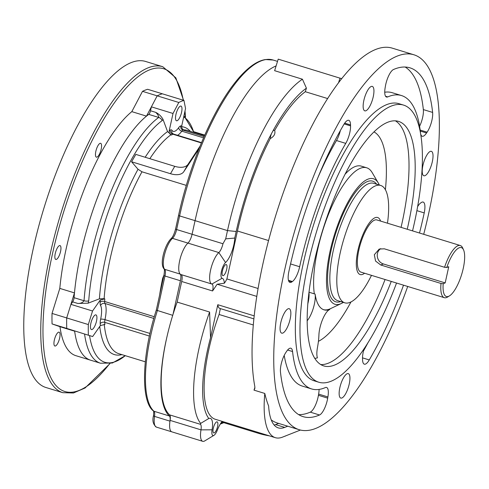 <?xml version="1.0" encoding="UTF-8"?>
<svg xmlns="http://www.w3.org/2000/svg" width="489" height="489" viewBox="0 0 489 489"><rect width="100%" height="100%" fill="white"/><g stroke="black" fill="none" stroke-linecap="round" stroke-linejoin="round"><path stroke-width="0.73" d="M256.756 296.389L217.128 284.237L212.581 290.961A8.521 2.72 107 0 0 211.945 284.054A8.521 2.72 107 0 0 211.908 284.048A17.048 5.434 -73 0 1 211.835 284.023A17.048 5.434 -73 0 1 210.588 270.093A17.048 5.434 -73 0 1 218.827 252.568A8.521 2.72 107 0 0 222.96 243.742L225.686 238.852L227.501 230.6A141.492 45.104 -73 0 1 302.428 79.212L306.414 88.161L305.313 91.712A131.26 41.846 107 0 0 274.69 130.429A5.795 1.846 -73 0 0 274.39 130.227A5.795 1.846 -73 0 0 272.679 131.419L271.566 133.473A134.671 42.928 107 0 0 236.187 231.499L234.744 238.064A17.048 5.434 -73 0 1 225.551 262.514A8.521 2.72 107 0 0 221.419 271.334A8.521 2.72 107 0 0 222.092 278.253A17.048 5.434 -73 0 1 224.347 283.235A17.048 5.434 107 0 0 226.902 278.938L237.44 231.004A131.26 41.846 107 0 1 270.258 138.607A5.795 1.846 -73 0 1 270.558 136.614A5.795 1.846 -73 0 1 271.566 133.473M306.414 88.161A134.671 42.928 107 0 0 272.679 131.419M253.265 324.965L219.09 314.482A86.088 27.445 107 0 0 215.215 419.25L275.307 437.673A86.088 27.445 -73 0 1 264.793 393.449L253.987 390.136L254.922 387.41M220.38 308.596L219.09 314.482M288.125 308.791A12.787 4.077 107 0 0 281.126 321.273A12.787 4.077 107 0 0 281.707 333.156A12.787 4.077 107 0 0 289.354 322.129A12.787 4.077 107 0 0 289.207 308.712A12.787 4.077 107 0 0 288.125 308.791M339.837 387.716A12.787 4.077 107 0 0 340.79 398.077A12.787 4.077 107 0 0 348.437 387.05A12.787 4.077 107 0 0 348.29 373.627A12.787 4.077 107 0 0 339.837 387.716M424.953 175.685A12.787 4.077 107 0 0 431.958 163.21A12.787 4.077 107 0 0 431.371 151.327A12.787 4.077 107 0 0 423.725 162.354A12.787 4.077 107 0 0 423.877 175.771A12.787 4.077 107 0 0 424.953 175.685M362.52 357.862L369.268 359.935A13.637 4.346 -73 0 1 364.323 364.171A13.637 4.346 -73 0 1 362.557 359.549A42.616 13.588 -73 0 0 362.532 358.608A13.637 4.346 -73 0 1 364.134 348.602M417.637 206.596A13.637 4.346 -73 0 1 420.699 202.959A42.616 13.588 -73 0 0 421.212 202.599A13.637 4.346 -73 0 1 423.156 202.061A13.637 4.346 -73 0 1 424.22 212.904L416.891 210.655M369.268 359.935A182.403 58.148 107 0 0 403.511 285.173M419.501 233.021A182.403 58.148 107 0 0 424.22 212.904M298.62 414.605A182.403 58.148 107 0 0 310.27 412.148A13.637 4.346 107 0 0 318.425 395.301L327.697 398.144A13.637 4.346 -73 0 1 319.537 414.99A182.403 58.148 107 0 1 303.07 416.634A182.403 58.148 107 0 1 280.466 372.05A13.637 4.346 -73 0 1 285.986 352.306A42.616 13.588 -73 0 0 286.53 351.487A13.637 4.346 -73 0 1 290.876 348.229A13.637 4.346 -73 0 1 292.563 351.548L287.611 350.032M327.697 398.144A42.616 13.588 -73 0 1 327.899 396.946A13.637 4.346 -73 0 0 326.573 387.453A13.637 4.346 -73 0 0 325.35 387.575A153.424 48.906 -73 0 1 311.566 388.926A153.424 48.906 -73 0 1 292.563 351.548M288.614 280.882L291.866 281.884A13.637 4.346 -73 0 1 289.922 282.422A13.637 4.346 -73 0 1 288.858 271.578A182.403 58.148 107 0 1 343.81 124.548A13.637 4.346 -73 0 1 348.761 120.306A13.637 4.346 -73 0 1 350.527 124.933L344.702 123.149M344.189 123.925L350.552 125.875A42.616 13.588 -73 0 1 350.527 124.933M350.552 125.875A13.637 4.346 -73 0 1 345.754 143.381L336.481 140.539A13.637 4.346 107 0 0 340.35 130.6M290.552 263.95L299.653 266.737A153.424 48.906 -73 0 1 345.754 143.381M299.653 266.737A13.637 4.346 -73 0 1 292.379 281.523L288.443 280.319M291.866 281.884A42.616 13.588 -73 0 1 292.379 281.523M373.241 96.767A12.787 4.077 107 0 0 372.288 86.406A12.787 4.077 107 0 0 364.641 97.433A12.787 4.077 107 0 0 364.794 110.85A12.787 4.077 107 0 0 373.241 96.767M412.545 230.881A144.903 46.192 107 0 0 414.464 222.556A144.903 46.192 107 0 0 403.651 105.129L399.018 103.705A144.903 46.192 107 0 0 312.379 228.699A144.903 46.192 107 0 0 314.06 380.778L318.7 382.196A144.903 46.192 107 0 0 396.548 283.039M423.706 234.304A196.04 62.494 107 0 0 428.633 213.687A196.04 62.494 107 0 0 414.012 54.811A196.04 62.494 107 0 0 296.792 223.919A196.04 62.494 107 0 0 299.072 429.672A196.04 62.494 107 0 0 407.71 286.462M419.599 126.248A13.637 4.346 107 0 0 423.346 109.585L432.618 112.427A182.403 58.148 107 0 0 410.014 67.849A182.403 58.148 107 0 0 393.541 69.493A13.637 4.346 -73 0 0 385.381 86.339A42.616 13.588 -73 0 1 385.179 87.537A13.637 4.346 -73 0 0 386.506 97.03A13.637 4.346 -73 0 0 387.734 96.908A153.424 48.906 -73 0 1 401.518 95.557A153.424 48.906 -73 0 1 420.503 132.819M432.618 112.427A13.637 4.346 -73 0 1 427.099 132.177L420.167 130.05M420.302 131.076L426.549 132.99A42.616 13.588 -73 0 1 427.099 132.177M426.549 132.99A13.637 4.346 -73 0 1 422.203 136.254A13.637 4.346 -73 0 1 420.754 134.249M222.422 270.937A5.795 1.846 -73 0 1 226.254 264.555A5.795 1.846 -73 0 1 226.321 270.637A5.795 1.846 -73 0 1 222.856 275.637A5.795 1.846 -73 0 1 222.422 270.937M305.313 91.712L327.679 98.57M270.258 138.607C274.084 136.504 275.558 133.778 274.69 130.429M302.428 79.212L274.622 70.685L278.21 59.145L341.75 78.698M236.187 231.499L227.501 230.6L195.062 220.655A141.492 45.104 -73 0 1 276.108 65.911A141.492 45.104 107 0 0 195.062 220.655L192.067 234.274L195.062 220.655L179.616 215.918L176.621 229.537A8.521 2.72 -73 0 1 172.483 238.357A17.048 5.434 107 0 0 164.555 254.567A17.048 5.434 107 0 0 164.72 269.347A8.521 2.72 -73 0 1 164.97 276.016L157.36 310.613A96.315 30.703 107 0 0 153.956 411.255A8.521 2.72 -73 0 1 154.53 416.402A17.048 5.434 107 0 0 156.376 427.105C153.106 424.507 152.158 420.668 153.528 415.595A1.705 0.697 8.4 0 0 154.53 416.402L169.976 421.139A8.521 2.72 -73 0 0 169.402 415.986L153.956 411.255A1.705 1.601 -48.3 0 1 153.393 410.937C140.71 401.726 141.602 355.393 156.291 310.148L172.721 315.326M258.045 288.486L226.902 278.938M209.598 312.031L210.551 337.691A89.499 28.533 107 0 0 208.803 418.505A17.048 5.434 -73 0 1 212.079 429.807A8.521 2.72 107 0 0 213.962 435.326L204.757 440.901A17.048 5.434 -73 0 1 202.721 441.316A17.048 5.434 -73 0 1 200.991 429.855A8.521 2.72 107 0 0 200.484 424.336L200.679 423.407A96.315 30.703 -73 0 1 209.598 312.031L177.159 302.086L181.682 281.493A8.521 2.72 107 0 0 181.113 274.604M200.502 423.492L208.803 418.505M212.079 429.807L200.991 429.855L170.099 420.387A8.521 2.72 107 0 0 169.585 414.861A96.315 30.703 -73 0 1 177.159 302.086M223.809 422.685L220.276 424.085M213.308 428.23A5.795 1.846 -73 0 1 217.14 421.842A5.795 1.846 -73 0 1 217.208 427.93A5.795 1.846 -73 0 1 213.742 432.93A5.795 1.846 -73 0 1 213.308 428.23M210.551 337.691L217.801 304.708A17.048 5.434 107 0 0 219.861 308.437L253.846 318.859M213.962 435.326A8.521 2.72 107 0 0 217.385 430.063A17.048 5.434 -73 0 1 222.183 421.384M300.435 430.039L282.575 437.111A86.088 27.445 -73 0 1 275.307 437.673M287.746 426.2L284.708 427.398A75.862 24.181 -73 0 1 278.308 427.899A75.862 24.181 -73 0 1 268.626 405.992A196.04 62.494 107 0 1 264.793 393.449M278.632 423.401L275.594 424.605A75.862 24.181 -73 0 1 274.188 425.075M407.239 229.255A127.855 40.758 107 0 0 408.193 225.038A127.855 40.758 107 0 0 398.657 121.425A127.855 40.758 107 0 0 322.208 231.713A127.855 40.758 107 0 0 323.694 365.9A127.855 40.758 107 0 0 391.249 281.413M403.651 105.129A144.903 46.192 107 0 0 317.013 230.123A144.903 46.192 107 0 0 318.7 382.196M271.242 419.904A196.04 62.494 107 0 0 277.44 423.04L299.072 429.672M414.012 54.811L392.38 48.179A196.04 62.494 107 0 0 292.807 167.593A196.04 62.494 107 0 0 254.812 386.481L254.83 388.584L253.987 390.136M285.967 435.766A21.308 4.988 -167.6 0 1 284.635 436.298M269.378 435.858A21.308 4.988 -167.6 0 1 258.223 433.236L222.25 422.203L223.063 421.659M254.164 315.857L217.801 304.708M211.761 283.999L181.009 274.573A17.048 5.434 -73 0 1 180.936 274.549A17.048 5.434 -73 0 1 179.689 260.625A17.048 5.434 -73 0 1 187.935 243.094A8.521 2.72 107 0 0 192.067 234.274A8.521 2.72 -73 0 1 187.935 243.094L172.483 238.357A1.705 1.43 -131.8 0 0 171.15 238.601C165.148 244.017 159.145 263.889 164.108 268.987A1.705 1.595 134.2 0 0 164.72 269.347L180.166 274.084A17.048 5.434 -73 0 1 180.001 259.304A17.048 5.434 -73 0 1 187.935 243.094L218.827 252.568L225.551 262.514M170.099 420.387A17.048 5.434 107 0 0 171.822 431.842A17.048 5.434 -73 0 1 169.976 421.139M224.347 283.235L217.128 284.237M387.471 223.198A61.37 19.566 107 0 0 380.711 185.459A61.37 19.566 107 0 0 344.018 238.4A61.37 19.566 107 0 0 344.727 302.807A61.37 19.566 107 0 0 371.481 275.35M379.305 185.031A65.63 20.923 107 0 0 378.297 183.014A65.63 20.923 107 0 0 344.213 209.475A65.63 20.923 107 0 0 327.123 290.35A65.63 20.923 107 0 0 341.359 303.486A65.63 20.923 107 0 0 343.321 302.379M323.602 309.696A74.157 23.637 107 0 0 329.005 309.274A74.157 23.637 107 0 0 330.423 308.687L341.359 303.486M378.297 183.014L372.153 172.574A74.157 23.637 107 0 0 366.695 167.794A74.157 23.637 107 0 0 329.617 211.523A74.157 23.637 107 0 0 314.329 293.846L308.956 292.202M366.695 167.794L361.285 166.132A74.157 23.637 107 0 0 345.191 174.096M308.944 292.312A17.048 5.434 -73 0 1 307.746 304.097M338.504 82.904L340.002 78.093M423.346 109.585A182.403 58.148 107 0 0 405.192 67.036M384.739 92.219A153.424 48.906 -73 0 1 392.245 92.714L401.518 95.557M318.003 177.391A153.424 48.906 -73 0 1 336.481 140.539M318.425 395.301A42.616 13.588 -73 0 1 318.632 394.103A13.637 4.346 107 0 0 319.072 389.415M311.566 388.926L302.294 386.084A153.424 48.906 -73 0 1 284.213 355.393M363.461 351.041A182.403 58.148 107 0 0 368.186 342.306M314.72 358.382A124.444 39.67 107 0 0 317.422 357.862A17.048 5.434 -73 0 1 317.471 347.52A40.061 12.769 107 0 0 318.914 335.063A17.048 5.434 -73 0 1 329.775 309.513A74.157 23.637 -73 0 1 323.987 309.824A74.157 23.637 -73 0 1 315.105 294.085L314.329 293.846M329.775 309.513L329.005 309.274M315.105 294.085A17.048 5.434 -73 0 1 307.11 320.845M220.521 423.694L222.782 422.368M234.744 238.064L225.686 238.852M173.045 314.274L180.417 280.753A8.521 2.72 107 0 0 180.166 274.084M166.297 339.672A96.315 30.703 107 0 0 169.402 415.986M84.573 334.073A131.26 41.846 -73 0 0 100.477 363.223L90.52 360.167A131.26 41.846 -73 0 1 74.615 331.022M149.432 336.053L104.732 322.349A116.773 37.225 107 0 0 104.921 324.445L100.373 325.57L92.647 336.554L66.742 328.425A147.458 47.005 -73 0 1 66.693 317.929L52.023 313.431A147.458 47.005 107 0 0 52.066 323.926L59.958 326.683A131.26 41.846 -73 0 0 75.85 355.668L90.52 360.167A131.26 41.846 -73 0 1 74.634 331.181L59.958 326.683M201.37 142.947L172.806 134.194A116.773 37.225 107 0 0 171.566 135.043L167.55 131.596L163.008 119.365L162.171 120.587A129.096 41.155 107 0 0 88.729 300.863L88.118 303.18L77.824 303.467L72.665 301.884L70.911 304.366L66.693 317.929A147.458 47.005 107 0 0 66.742 328.425L52.066 323.926M72.665 301.884A3.411 1.088 107 0 0 74.077 297.691A131.26 41.846 -73 0 1 148.754 114.389A3.411 1.088 107 0 0 150.52 110.765L151.388 106.84L157.177 95.838A147.458 47.005 -73 0 1 162.33 93.796L147.654 89.298A147.458 47.005 107 0 0 142.501 91.339L131.816 111.639L146.492 116.137A131.26 41.846 -73 0 0 74.481 292.899L59.805 288.4A131.26 41.846 -73 0 1 131.816 111.639M131.572 161.773L170.49 173.711L174.744 166.327L135.826 154.39L131.572 161.773L138.032 169.267L141.981 171.798L186.315 185.392M141.981 171.798A116.773 37.225 107 0 0 104.126 298.681L99.42 298.834L88.118 303.18M104.126 298.681L104.817 298.889A116.773 37.225 107 0 0 104.646 301.493L154.31 316.719M163.277 278.363A10.226 2.634 11.9 0 0 162.69 278.18L163.992 275.105M193.571 132.33L193.393 131.596L204.757 135.08M171.566 135.043C169.726 134.267 168.937 132.861 169.194 130.826A120.184 38.313 -73 0 1 170.276 130.086A8.521 2.72 -73 0 1 171.963 130.306A18.753 5.978 107 0 0 178.693 127.641A8.521 2.72 -73 0 1 180.808 125.917A120.184 38.313 -73 0 1 181.737 125.862L185.551 108.503L183.956 100.428L162.33 93.796A147.458 47.005 107 0 0 157.177 95.838L142.501 91.339M181.737 125.862C181.474 127.892 182.263 129.298 184.102 130.08A116.773 37.225 107 0 0 183.039 130.135L204.09 136.59M77.824 303.467C80.661 303.528 82.733 302.624 84.035 300.741A131.26 41.846 -73 0 1 158.711 117.439C158.76 115.997 157.751 114.298 155.685 112.348C158.852 113.919 161.291 116.254 163.008 119.365M169.194 130.826L173.014 113.472L151.388 106.84M173.014 113.472L178.803 102.47A147.458 47.005 -73 0 1 183.956 100.428M178.803 102.47L157.177 95.838L146.492 116.137M175.924 114.548A7.671 2.445 -73 0 1 180.991 106.095A7.671 2.445 -73 0 1 181.083 114.151A7.671 2.445 -73 0 1 176.498 120.765A7.671 2.445 -73 0 1 175.924 114.548M100.373 325.57A120.184 38.313 -73 0 1 100.214 323.742A8.521 2.72 -73 0 1 100.63 319.25A18.753 5.978 107 0 0 100.575 305.533A8.521 2.72 -73 0 1 100.129 302.275A120.184 38.313 -73 0 1 100.269 300.014L92.543 310.998L70.911 304.366M100.269 300.014L104.817 298.889M92.543 310.998L88.326 324.562L66.693 317.929L74.481 292.899M92.647 336.554L66.742 328.425L74.634 331.181M88.368 335.057A147.458 47.005 -73 0 1 88.326 324.562M90.862 323.345A7.671 2.445 -73 0 1 95.93 314.892A7.671 2.445 -73 0 1 96.021 322.948A7.671 2.445 -73 0 1 91.431 329.562A7.671 2.445 -73 0 1 90.862 323.345M174.744 166.327A17.048 9.425 -150.1 0 0 188.039 164.304L200.062 146.113M188.039 164.304L183.791 171.688L199.084 148.546M183.791 171.688A17.048 9.425 29.9 0 1 170.49 173.711M33.099 249.317A170.472 54.34 -73 0 1 145.765 61.51L162.758 66.718A170.472 54.34 -73 0 0 50.092 254.531A170.472 54.34 -73 0 0 62.806 392.679L45.813 387.471A170.472 54.34 -73 0 1 33.099 249.317M60.569 251.462A7.243 2.311 107 0 0 60.031 245.594A7.243 2.311 107 0 0 55.697 251.841A7.243 2.311 107 0 0 55.783 259.445A7.243 2.311 107 0 0 60.569 251.462M59.658 338.027A7.243 2.311 107 0 0 59.12 332.159A7.243 2.311 107 0 0 54.786 338.406A7.243 2.311 107 0 0 54.872 346.01A7.243 2.311 107 0 0 59.658 338.027M101.18 149.176A7.243 2.311 107 0 0 100.642 143.308A7.243 2.311 107 0 0 96.309 149.555A7.243 2.311 107 0 0 96.394 157.158A7.243 2.311 107 0 0 101.18 149.176M59.805 288.4L52.023 313.431M449.422 295.906L447.582 297.025A27.274 8.692 -73 0 1 444.324 297.685A27.274 8.692 -73 0 1 441.011 283.473L380.76 265.001L375.564 261.053L374.317 254.738L379.226 249.054L384.323 248.815L444.568 267.287A27.274 8.692 -73 0 1 460.314 245.533A27.274 8.692 -73 0 1 462.643 247.905L463.541 249.861A25.569 8.154 -73 0 1 461.653 274.47A25.569 8.154 -73 0 1 449.422 295.906A25.569 8.154 -73 0 1 443.217 283.687L445.186 282.905L383.394 263.962L380.76 265.001M460.314 245.533L376.897 219.952A27.274 8.692 107 0 0 358.865 250.001A27.274 8.692 107 0 0 360.9 272.11L444.324 297.685M380.729 248.62A8.521 7.83 -111.6 0 0 377.38 256.927A8.521 7.83 -111.6 0 0 383.394 263.962M441.011 283.473L443.217 283.687M444.568 267.287L446.775 267.501A25.569 8.154 -73 0 1 463.541 249.861M445.186 282.905L448.743 266.719L446.775 267.501M364.586 273.235A29.835 9.511 -73 0 1 360.155 274.555A29.835 9.511 -73 0 1 357.93 250.374A29.835 9.511 -73 0 1 377.642 217.507A29.835 9.511 -73 0 1 380.576 221.083M268.534 240.539L237.44 231.004M169.585 414.861L200.484 424.336M277.52 61.382L273.125 60.031A141.492 45.104 107 0 0 179.616 215.918A1.705 0.397 -167.6 0 1 178.577 215.301L175.582 228.919A1.705 0.397 -167.6 0 0 176.621 229.537L222.96 243.742M284.708 427.398L275.594 424.605M258.223 433.236L258.388 432.49M212.581 290.961L181.682 281.493M380.711 185.459L373.755 183.332A61.37 19.566 107 0 0 333.198 250.943A61.37 19.566 107 0 0 337.777 300.68L344.727 302.807M340.674 301.566A63.075 20.104 -73 0 1 331.029 250.716A63.075 20.104 -73 0 1 376.652 184.219M318.418 341.334A110.807 35.324 107 0 0 350.992 301.921M385.399 189.708A110.807 35.324 107 0 0 374.042 131.932M395.448 120.862A127.855 40.758 -73 0 1 402.013 223.143A127.855 40.758 -73 0 1 401.059 227.361M385.069 279.519A127.855 40.758 -73 0 1 320.723 364.568M385.558 96.241L387.734 96.908M327.899 396.946L318.632 394.103M319.537 414.99L310.27 412.148M222.092 278.253L211.908 284.048M99.42 298.834A118.937 37.916 -73 0 1 138.032 169.267M159.616 295.038A116.773 37.225 -73 0 1 162.69 278.18M121.895 354.635A118.937 37.916 -73 0 1 99.744 326.463M104.236 324.293A116.773 37.225 107 0 0 118.796 353.681L145.294 361.805M181.651 126.682A118.937 37.916 -73 0 1 190.362 131.352M204.488 135.679L187.263 130.398A116.773 37.225 107 0 0 183.583 129.866M145.166 157.256A118.937 37.916 -73 0 1 167.55 131.596M170.881 134.836A116.773 37.225 107 0 0 149.842 158.687M89.542 335.601A129.096 41.155 107 0 0 125.294 355.674L112.397 363.003L100.477 363.223M74.077 297.691L84.035 300.741A5.116 2.818 -175.8 0 0 88.729 300.863M162.171 120.587A5.116 4.462 -126.1 0 0 158.711 117.439L148.754 114.389M183.95 115.789L193.528 131.639A129.096 41.155 107 0 0 183.711 116.877M180.417 280.753L164.97 276.016A1.705 0.397 -167.6 0 1 163.931 275.405L156.291 310.148M150.52 110.765L155.685 112.348M203.54 137.849L181.774 131.174A22.164 7.066 -73 0 1 177.531 135.282M153.815 318.443L104.915 303.449A22.164 7.066 -73 0 1 104.982 319.653L150.001 333.455M180.808 125.917A3.411 3.203 84.7 0 0 183.039 130.135A5.116 1.632 107 0 0 181.774 131.174A3.411 2.341 35.6 0 1 178.693 127.641M201.505 142.629L173.467 134.035A5.116 1.632 107 0 0 172.806 134.194A3.411 3.013 56.5 0 1 170.276 130.086M100.63 319.25A3.411 0.844 12.1 0 1 104.982 319.653A5.116 1.632 107 0 0 104.732 322.349A3.411 2.518 -4.5 0 0 100.214 323.742M100.129 302.275A3.411 1.968 3.3 0 1 104.646 301.493A5.116 1.632 107 0 0 104.915 303.449A3.411 3.099 -30.1 0 0 100.575 305.533M153.668 415.369A1.705 0.697 8.4 0 0 153.528 415.595C153.784 412.258 153.729 410.699 153.369 410.913M173.467 134.035L172.195 133.118A3.411 3.123 146.9 0 1 171.963 130.306M185.307 117.018A168.766 53.802 107 0 0 184.873 111.59M183.271 100.221A168.766 53.802 107 0 0 103.479 119.701A168.766 53.802 107 0 0 43.026 336.12A168.766 53.802 107 0 0 109.683 363.669M211.835 284.023L180.936 274.549M202.721 441.316L156.376 427.105M203.247 421.83L203.73 421.536M178.577 215.301C189.298 165.722 211.48 112.904 233.65 84.34C239.738 76.382 245.686 70.257 251.499 65.966C256.334 62.39 260.979 60.251 265.429 59.542L273.125 60.031M175.582 228.919C174.384 233.62 172.91 236.841 171.15 238.601M164.096 268.974C164.579 269.347 164.524 271.487 163.931 275.405M185.514 117.219L185.019 110.917M183.564 100.312L175.844 77.849L162.758 66.718M62.806 392.679L73.46 392.985L85.055 387.997L109.964 363.614"/></g></svg>
